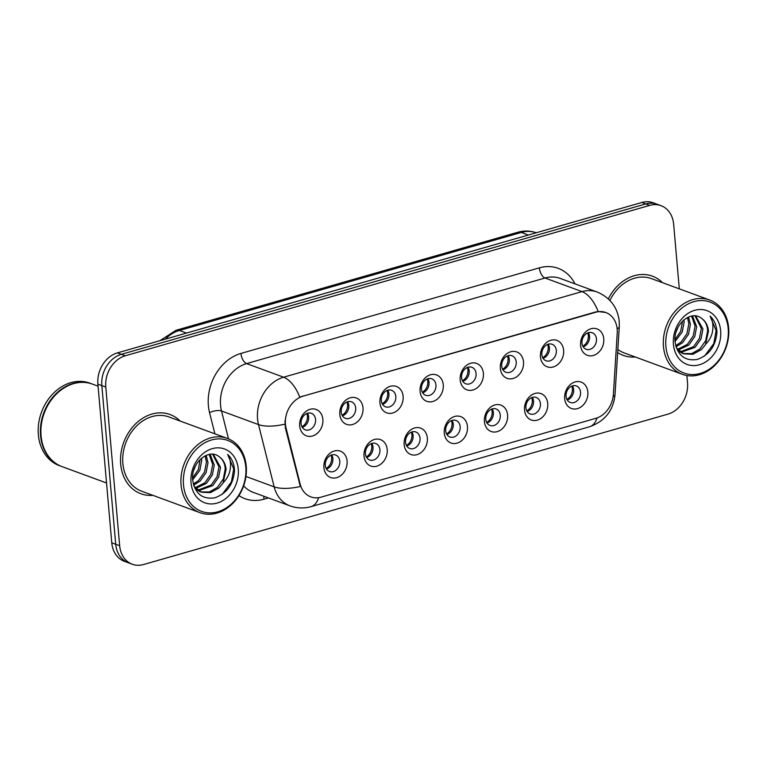 <?xml version="1.0" encoding="UTF-8"?>
<svg xmlns="http://www.w3.org/2000/svg" width="767" height="767" viewBox="0 0 767 767"><rect width="100%" height="100%" fill="white"/><g stroke="black" fill="none" stroke-linecap="round" stroke-linejoin="round"><path stroke-width="1.15" d="M387.21 449.5A14.065 11.284 -69.8 0 1 376.789 466.183A14.065 11.284 -69.8 0 1 364.037 456.154A14.065 11.284 -69.8 0 1 374.449 439.472A14.065 11.284 -69.8 0 1 387.21 449.5M365.418 453.815A8.792 7.047 110.2 0 0 369.627 459.989A8.792 7.047 110.2 0 0 376.894 457.957A8.792 7.047 110.2 0 0 379.905 449.663A8.792 7.047 110.2 0 0 375.696 443.489A8.792 7.047 110.2 0 0 368.428 445.522A8.792 7.047 110.2 0 0 365.418 453.815M427.344 437.995A14.065 11.284 -69.8 0 1 416.922 454.678A14.065 11.284 -69.8 0 1 404.161 444.639A14.065 11.284 -69.8 0 1 414.583 427.957A14.065 11.284 -69.8 0 1 427.344 437.995M405.551 442.31A8.792 7.047 110.2 0 0 409.76 448.484A8.792 7.047 110.2 0 0 417.027 446.442A8.792 7.047 110.2 0 0 420.038 438.149A8.792 7.047 110.2 0 0 415.829 431.974A8.792 7.047 110.2 0 0 408.562 434.017A8.792 7.047 110.2 0 0 405.551 442.31M467.467 426.49A14.065 11.284 -69.8 0 1 457.046 443.173A14.065 11.284 -69.8 0 1 444.285 433.134A14.065 11.284 -69.8 0 1 454.706 416.452A14.065 11.284 -69.8 0 1 467.467 426.49M445.675 430.795A8.792 7.047 110.2 0 0 449.884 436.979A8.792 7.047 110.2 0 0 457.151 434.937A8.792 7.047 110.2 0 0 460.162 426.644A8.792 7.047 110.2 0 0 455.953 420.469A8.792 7.047 110.2 0 0 448.685 422.512A8.792 7.047 110.2 0 0 445.675 430.795M507.591 414.976A14.065 11.284 -69.8 0 1 497.179 431.658A14.065 11.284 -69.8 0 1 484.418 421.629A14.065 11.284 -69.8 0 1 494.84 404.947A14.065 11.284 -69.8 0 1 507.591 414.976M485.799 419.29A8.792 7.047 110.2 0 0 490.008 425.464A8.792 7.047 110.2 0 0 497.284 423.432A8.792 7.047 110.2 0 0 500.285 415.139A8.792 7.047 110.2 0 0 496.086 408.964A8.792 7.047 110.2 0 0 488.809 410.997A8.792 7.047 110.2 0 0 485.799 419.29M547.724 403.471A14.065 11.284 -69.8 0 1 537.303 420.153A14.065 11.284 -69.8 0 1 524.542 410.115A14.065 11.284 -69.8 0 1 534.963 393.433A14.065 11.284 -69.8 0 1 547.724 403.471M525.932 407.785A8.792 7.047 110.2 0 0 530.141 413.959A8.792 7.047 110.2 0 0 537.408 411.917A8.792 7.047 110.2 0 0 540.419 403.624A8.792 7.047 110.2 0 0 536.21 397.45A8.792 7.047 110.2 0 0 528.942 399.492A8.792 7.047 110.2 0 0 525.932 407.785M587.848 391.966A14.065 11.284 -69.8 0 1 577.426 408.648A14.065 11.284 -69.8 0 1 564.675 398.61A14.065 11.284 -69.8 0 1 575.097 381.928A14.065 11.284 -69.8 0 1 587.848 391.966M566.056 396.271A8.792 7.047 110.2 0 0 570.264 402.454A8.792 7.047 110.2 0 0 577.532 400.412A8.792 7.047 110.2 0 0 580.542 392.119A8.792 7.047 110.2 0 0 576.333 385.945A8.792 7.047 110.2 0 0 569.066 387.987A8.792 7.047 110.2 0 0 566.056 396.271M347.087 461.015A14.065 11.284 -69.8 0 1 336.665 477.697A14.065 11.284 -69.8 0 1 323.904 467.659A14.065 11.284 -69.8 0 1 334.326 450.977A14.065 11.284 -69.8 0 1 347.087 461.015M325.294 465.32A8.792 7.047 110.2 0 0 329.503 471.504A8.792 7.047 110.2 0 0 336.771 469.462A8.792 7.047 110.2 0 0 339.781 461.168A8.792 7.047 110.2 0 0 335.572 454.994A8.792 7.047 110.2 0 0 328.305 457.036A8.792 7.047 110.2 0 0 325.294 465.32M363.002 407.833A14.065 11.284 -69.8 0 1 352.58 424.515A14.065 11.284 -69.8 0 1 339.819 414.477A14.065 11.284 -69.8 0 1 350.241 397.795A14.065 11.284 -69.8 0 1 363.002 407.833M341.21 412.147A8.792 7.047 110.2 0 0 345.418 418.322A8.792 7.047 110.2 0 0 352.686 416.28A8.792 7.047 110.2 0 0 355.696 407.986A8.792 7.047 110.2 0 0 351.487 401.812A8.792 7.047 110.2 0 0 344.22 403.854A8.792 7.047 110.2 0 0 341.21 412.147M403.126 396.318A14.065 11.284 -69.8 0 1 392.704 413.01A14.065 11.284 -69.8 0 1 379.953 402.972A14.065 11.284 -69.8 0 1 390.365 386.29A14.065 11.284 -69.8 0 1 403.126 396.318M381.333 400.633A8.792 7.047 110.2 0 0 385.542 406.807A8.792 7.047 110.2 0 0 392.809 404.775A8.792 7.047 110.2 0 0 395.82 396.481A8.792 7.047 110.2 0 0 391.611 390.307A8.792 7.047 110.2 0 0 384.344 392.34A8.792 7.047 110.2 0 0 381.333 400.633M443.259 384.813A14.065 11.284 -69.8 0 1 432.837 401.496A14.065 11.284 -69.8 0 1 420.076 391.458A14.065 11.284 -69.8 0 1 430.498 374.775A14.065 11.284 -69.8 0 1 443.259 384.813M421.466 389.128A8.792 7.047 110.2 0 0 425.666 395.302A8.792 7.047 110.2 0 0 432.943 393.26A8.792 7.047 110.2 0 0 435.953 384.976A8.792 7.047 110.2 0 0 431.744 378.793A8.792 7.047 110.2 0 0 424.467 380.835A8.792 7.047 110.2 0 0 421.466 389.128M483.383 373.308A14.065 11.284 -69.8 0 1 472.961 389.991A14.065 11.284 -69.8 0 1 460.2 379.953A14.065 11.284 -69.8 0 1 470.622 363.27A14.065 11.284 -69.8 0 1 483.383 373.308M461.59 377.623A8.792 7.047 110.2 0 0 465.799 383.797A8.792 7.047 110.2 0 0 473.066 381.755A8.792 7.047 110.2 0 0 476.077 373.462A8.792 7.047 110.2 0 0 471.868 367.288A8.792 7.047 110.2 0 0 464.601 369.33A8.792 7.047 110.2 0 0 461.59 377.623M523.506 361.794A14.065 11.284 -69.8 0 1 513.085 378.486A14.065 11.284 -69.8 0 1 500.333 368.448A14.065 11.284 -69.8 0 1 510.755 351.765A14.065 11.284 -69.8 0 1 523.506 361.794M501.714 366.108A8.792 7.047 110.2 0 0 505.923 372.283A8.792 7.047 110.2 0 0 513.19 370.25A8.792 7.047 110.2 0 0 516.201 361.957A8.792 7.047 110.2 0 0 511.992 355.783A8.792 7.047 110.2 0 0 504.724 357.815A8.792 7.047 110.2 0 0 501.714 366.108M563.64 350.289A14.065 11.284 -69.8 0 1 553.218 366.971A14.065 11.284 -69.8 0 1 540.457 356.933A14.065 11.284 -69.8 0 1 550.879 340.251A14.065 11.284 -69.8 0 1 563.64 350.289M541.847 354.603A8.792 7.047 110.2 0 0 546.056 360.778A8.792 7.047 110.2 0 0 553.323 358.735A8.792 7.047 110.2 0 0 556.334 350.452A8.792 7.047 110.2 0 0 552.125 344.268A8.792 7.047 110.2 0 0 544.858 346.31A8.792 7.047 110.2 0 0 541.847 354.603M603.763 338.784A14.065 11.284 -69.8 0 1 593.342 355.466A14.065 11.284 -69.8 0 1 580.59 345.428A14.065 11.284 -69.8 0 1 591.002 328.746A14.065 11.284 -69.8 0 1 603.763 338.784M581.971 343.098A8.792 7.047 110.2 0 0 586.18 349.273A8.792 7.047 110.2 0 0 593.447 347.23A8.792 7.047 110.2 0 0 596.458 338.937A8.792 7.047 110.2 0 0 592.249 332.763A8.792 7.047 110.2 0 0 584.981 334.805A8.792 7.047 110.2 0 0 581.971 343.098M322.869 419.338A14.065 11.284 -69.8 0 1 312.447 436.02A14.065 11.284 -69.8 0 1 299.696 425.982A14.065 11.284 -69.8 0 1 310.117 409.3A14.065 11.284 -69.8 0 1 322.869 419.338M301.076 423.652A8.792 7.047 110.2 0 0 305.285 429.827A8.792 7.047 110.2 0 0 312.553 427.785A8.792 7.047 110.2 0 0 315.563 419.501A8.792 7.047 110.2 0 0 311.354 413.317A8.792 7.047 110.2 0 0 304.087 415.359A8.792 7.047 110.2 0 0 301.076 423.652M371.803 443.431A8.792 7.047 -69.8 0 1 373.002 447.123A8.792 7.047 -69.8 0 1 366.626 457.506M411.927 431.917A8.792 7.047 -69.8 0 1 413.125 435.618A8.792 7.047 -69.8 0 1 406.75 446.001M452.06 420.412A8.792 7.047 -69.8 0 1 453.259 424.103A8.792 7.047 -69.8 0 1 446.873 434.496M492.184 408.907A8.792 7.047 -69.8 0 1 493.382 412.598A8.792 7.047 -69.8 0 1 487.007 422.981M532.308 397.392A8.792 7.047 -69.8 0 1 533.516 401.093A8.792 7.047 -69.8 0 1 527.13 411.476M572.441 385.887A8.792 7.047 -69.8 0 1 573.639 389.578A8.792 7.047 -69.8 0 1 567.264 399.971M331.67 454.936A8.792 7.047 -69.8 0 1 332.878 458.628A8.792 7.047 -69.8 0 1 326.493 469.02M347.585 401.755A8.792 7.047 -69.8 0 1 348.793 405.446A8.792 7.047 -69.8 0 1 342.408 415.839M387.718 390.25A8.792 7.047 -69.8 0 1 388.917 393.941A8.792 7.047 -69.8 0 1 382.532 404.324M427.842 378.735A8.792 7.047 -69.8 0 1 429.041 382.436A8.792 7.047 -69.8 0 1 422.665 392.819M467.966 367.23A8.792 7.047 -69.8 0 1 469.174 370.921A8.792 7.047 -69.8 0 1 462.789 381.314M508.099 355.725A8.792 7.047 -69.8 0 1 509.298 359.416A8.792 7.047 -69.8 0 1 502.922 369.799M548.223 344.21A8.792 7.047 -69.8 0 1 549.431 347.911A8.792 7.047 -69.8 0 1 543.046 358.294M588.356 332.705A8.792 7.047 -69.8 0 1 589.555 336.397A8.792 7.047 -69.8 0 1 583.179 346.789M307.462 413.26A8.792 7.047 -69.8 0 1 308.66 416.96A8.792 7.047 -69.8 0 1 302.284 427.344M286.081 428.168A23.739 19.041 -69.8 0 1 285.439 424.343A23.739 19.041 -69.8 0 1 303.023 396.184L595.652 312.265A23.739 19.041 -69.8 0 1 605.825 312.524A23.739 19.041 -69.8 0 1 617.224 333.194L613.399 394.209A23.739 19.041 -69.8 0 1 595.767 418.36L321.028 497.16A23.739 19.041 -69.8 0 1 310.856 496.901A23.739 19.041 -69.8 0 1 300.137 484.054L286.081 428.168L285.362 427.909L284.969 420.786M120.687 464.093A42.204 33.844 110.2 0 0 140.888 493.737A42.204 33.844 110.2 0 0 152.844 495.329A42.204 33.844 110.2 0 1 140.888 493.737A42.204 33.844 110.2 0 1 120.687 464.093A42.204 33.844 110.2 0 1 135.136 424.304A42.204 33.844 110.2 0 1 170.025 414.516A42.204 33.844 110.2 0 0 135.136 424.304A42.204 33.844 110.2 0 0 120.687 464.093M617.665 352.552A42.204 33.844 110.2 0 0 623.283 355.389A42.204 33.844 110.2 0 0 635.249 356.981A42.204 33.844 110.2 0 1 623.283 355.389A42.204 33.844 110.2 0 1 617.665 352.552M318.612 497.678A30.776 15.867 -106 0 1 311.028 506.632C303.972 508.607 296.982 508.358 290.041 505.884A35.177 28.197 -69.8 0 1 274.155 486.853L258.489 424.582A35.177 28.197 -69.8 0 1 257.549 418.907A35.177 28.197 -69.8 0 1 283.598 377.201A30.776 15.867 74 0 1 299.753 397.114L595.173 312.083L598.174 311.536L605.738 312.495M132.279 564.234L124.388 561.329A26.385 21.15 110.2 0 1 111.771 542.806L97.888 384.152A26.385 21.15 110.2 0 1 117.428 352.878L641.835 202.478A26.385 21.15 110.2 0 1 653.139 202.766L657.079 204.223A26.385 21.15 110.2 0 0 645.785 203.926L121.368 354.325A26.385 21.15 110.2 0 0 101.838 385.609L115.712 544.254A26.385 21.15 110.2 0 0 128.338 562.777A26.385 21.15 110.2 0 1 115.712 544.254L101.838 385.609A26.385 21.15 110.2 0 1 121.368 354.325L645.785 203.926A26.385 21.15 110.2 0 1 657.079 204.223L661.029 205.671A26.385 21.15 110.2 0 0 649.726 205.383L125.318 355.773A26.385 21.15 110.2 0 0 105.779 387.057L119.662 545.701A26.385 21.15 110.2 0 0 132.279 564.234A26.385 21.15 110.2 0 0 143.582 564.522L667.99 414.122A26.385 21.15 110.2 0 0 687.529 382.848L686.887 375.523M245.958 476.48L274.155 486.853A30.776 11.917 -14.1 0 0 300.338 486.479L285.362 427.909M180.168 421.054A42.204 33.844 110.2 0 0 170.025 414.516A42.204 33.844 110.2 0 1 180.168 421.054M662.563 282.707A42.204 33.844 110.2 0 0 652.42 276.158A42.204 33.844 110.2 0 0 608.327 298.89A42.204 33.844 110.2 0 1 652.42 276.158A42.204 33.844 110.2 0 1 662.563 282.707M679.303 288.862L673.647 224.194A26.385 21.15 110.2 0 0 661.029 205.671M301.91 426.692L302.035 426.73A9.674 7.756 110.2 0 0 306.848 413.48M302.035 426.73L302.361 427.324M326.119 468.359L326.253 468.407A9.674 7.756 110.2 0 0 331.622 457.698A9.674 7.756 110.2 0 0 331.056 455.157M326.253 468.407L326.569 468.992M342.034 415.177L342.168 415.225A9.674 7.756 110.2 0 0 346.972 401.975M342.168 415.225L342.485 415.81M382.167 403.672L382.292 403.72A9.674 7.756 110.2 0 0 387.105 390.47M382.292 403.72L382.618 404.305M422.291 392.158L422.425 392.205A9.674 7.756 110.2 0 0 427.229 378.956M422.425 392.205L422.742 392.8M462.424 380.653L462.549 380.7A9.674 7.756 110.2 0 0 467.352 367.451M462.549 380.7L462.865 381.285M366.252 456.854L366.377 456.902A9.674 7.756 110.2 0 0 371.755 446.193A9.674 7.756 110.2 0 0 371.19 443.652M366.377 456.902L366.703 457.487M406.376 445.339L406.51 445.387A9.674 7.756 110.2 0 0 411.879 434.678A9.674 7.756 110.2 0 0 411.313 432.137M406.51 445.387L406.826 445.972M446.509 433.834L446.634 433.882A9.674 7.756 110.2 0 0 452.012 423.173A9.674 7.756 110.2 0 0 451.447 420.632M446.634 433.882L446.96 434.467M245.785 466.959A37.813 30.316 110.2 0 0 211.5 439.99A37.813 30.316 110.2 0 0 183.495 484.821A37.813 30.316 110.2 0 0 217.78 511.8A37.813 30.316 110.2 0 0 245.785 466.959M246.245 466.183A39.568 31.725 110.2 0 0 227.31 438.388A39.568 31.725 110.2 0 0 194.607 447.573A39.568 31.725 110.2 0 0 181.06 484.878A39.568 31.725 110.2 0 0 199.995 512.672A39.568 31.725 110.2 0 0 232.708 503.488A39.568 31.725 110.2 0 0 246.245 466.183M227.31 438.388L169.114 416.989A39.568 31.725 110.2 0 0 136.401 426.164A39.568 31.725 110.2 0 0 122.864 463.469A39.568 31.725 110.2 0 0 141.799 491.263L199.995 512.672M98.061 386.175L92.452 384.114A43.968 35.253 110.2 0 0 56.116 394.305A43.968 35.253 110.2 0 0 41.063 435.761A43.968 35.253 110.2 0 0 62.098 466.643L106.536 482.98M92.213 384.018A43.968 35.253 110.2 0 0 91.963 383.931A43.968 35.253 110.2 0 0 55.617 394.123A43.968 35.253 110.2 0 0 40.565 435.579A43.968 35.253 110.2 0 0 61.609 466.461A43.968 35.253 110.2 0 0 61.859 466.547M91.963 383.931L89.739 383.107A43.968 35.253 110.2 0 0 53.402 393.308A43.968 35.253 110.2 0 0 38.35 434.764A43.968 35.253 110.2 0 0 59.395 465.646L61.609 466.461M201.52 458.196L201.731 460.43L199.842 470.305L192.651 479.826M200.149 459.443L198.346 469.567L192.594 477.946M206.198 455.358L207.991 462.731L206.102 472.606L200.197 481.043L193.62 485.137M205.115 455.847L206.428 462.156L204.54 472.031L198.624 480.468L193.313 484.035M210.12 454.304L214.261 465.032L212.373 474.907L206.457 483.344L195.738 488.426M209.19 454.447L212.689 464.457L210.8 474.332L204.894 482.769L195.115 487.716M213.312 454.313L220.522 467.333L218.633 477.208L212.718 485.645L198.461 490.707M212.632 454.246L218.959 466.758L217.071 476.633L211.155 485.07L197.752 490.209M193.974 486.211L201.453 492.222L210.494 492.635L218.988 487.956L223.063 483.047L226.083 469.385C225.488 463.719 223.197 459.5 219.189 456.739C222.929 459.481 224.942 463.594 225.22 469.068L223.331 478.944L217.416 487.381L209.324 491.963L200.686 491.915M199.89 491.647L195.048 488.704M219.189 456.739C208.576 447.669 190.6 463.393 192.661 479.912C194.952 493.612 202.296 499.585 214.702 497.841C226.687 493.603 233.302 484.533 234.539 470.631L234.453 469.203C233.849 463.028 231.586 458.1 227.665 454.428C230.205 458.503 231.049 463.46 230.186 469.299C229.429 474.188 227.157 478.598 223.379 482.51M191.021 482.664A28.676 22.991 110.2 0 0 217.023 503.114A28.676 22.991 110.2 0 0 238.259 469.116A28.676 22.991 110.2 0 0 212.258 448.666A28.676 22.991 110.2 0 0 191.021 482.664M227.665 454.428L233.724 468.934L231.413 481.868L222.248 494.341M195.518 465.857L193.763 470.238M728.19 328.612A37.813 30.316 110.2 0 0 693.905 301.642A37.813 30.316 110.2 0 0 665.9 346.473A37.813 30.316 110.2 0 0 700.185 373.452A37.813 30.316 110.2 0 0 728.19 328.612M728.65 327.835A39.568 31.725 110.2 0 0 709.715 300.041A39.568 31.725 110.2 0 0 677.002 309.226A39.568 31.725 110.2 0 0 663.465 346.531A39.568 31.725 110.2 0 0 682.4 374.325A39.568 31.725 110.2 0 0 715.103 365.14A39.568 31.725 110.2 0 0 728.65 327.835M709.715 300.041L651.519 278.642A39.568 31.725 110.2 0 0 609.918 300.472M683.924 319.849L684.135 322.082L682.237 331.958L675.056 341.478M682.544 321.095L680.741 331.219L674.998 339.599M688.593 317.011L690.396 324.383L688.507 334.259L682.592 342.696L676.024 346.789M687.51 317.5L688.833 323.808L686.935 333.683L681.029 342.12L675.717 345.687M692.515 315.956L696.657 326.684L694.768 336.56L688.862 344.997L678.143 350.078M691.594 316.1L695.094 326.109L693.205 335.984L687.29 344.421L677.51 349.368M695.717 315.966L702.927 328.985L701.028 338.861L695.123 347.298L680.856 352.36M695.036 315.899L701.354 328.41L699.466 338.285L693.56 346.722L680.147 351.861M676.379 347.863L683.857 353.875L692.898 354.287L701.383 349.608L705.467 344.699L708.487 331.037C707.893 325.371 705.592 321.152 701.584 318.391C705.333 321.133 707.337 325.246 707.625 330.721L705.726 340.596L699.82 349.023L691.729 353.606L683.081 353.568M682.285 353.299L677.443 350.346M701.584 318.391C690.971 309.312 672.995 325.045 675.065 341.564C677.357 355.265 684.701 361.238 697.098 359.493C709.091 355.255 715.707 346.185 716.944 332.284L716.857 330.855C716.253 324.681 713.991 319.753 710.069 316.081C712.601 320.155 713.444 325.112 712.591 330.941C711.824 335.841 709.552 340.251 705.774 344.162M673.426 344.316A28.676 22.991 110.2 0 0 699.427 364.766A28.676 22.991 110.2 0 0 720.664 330.769A28.676 22.991 110.2 0 0 694.662 310.319A28.676 22.991 110.2 0 0 673.426 344.316M617.857 349.503A39.568 31.725 110.2 0 0 624.194 352.916L682.4 374.325M710.069 316.081L716.119 330.587L713.818 343.52L704.652 355.993M677.923 327.509L676.158 331.89M502.548 369.148L502.673 369.195A9.674 7.756 110.2 0 0 507.486 355.946M502.673 369.195L502.999 369.78M542.672 357.633L542.806 357.681A9.674 7.756 110.2 0 0 547.609 344.431M542.806 357.681L543.122 358.275M582.805 346.128L582.93 346.176A9.674 7.756 110.2 0 0 587.743 332.926M582.93 346.176L583.256 346.761M486.633 422.329L486.757 422.377A9.674 7.756 110.2 0 0 492.136 411.668A9.674 7.756 110.2 0 0 491.57 409.127M486.757 422.377L487.083 422.962M526.756 410.815L526.891 410.863A9.674 7.756 110.2 0 0 532.26 400.153A9.674 7.756 110.2 0 0 531.694 397.613M526.891 410.863L527.207 411.448M566.89 399.31L567.014 399.358A9.674 7.756 110.2 0 0 572.393 388.648A9.674 7.756 110.2 0 0 571.827 386.108M567.014 399.358L567.34 399.943M595.652 312.265L595.173 312.083M300.137 484.054L299.418 483.795M303.023 396.184L302.543 396.012M214.885 433.825L209.564 412.656A43.968 35.253 -69.8 0 1 240.943 353.434L539.364 267.846A8.792 4.535 -106 0 0 545.03 278.009L246.61 363.596A35.177 28.197 110.2 0 0 220.551 405.302A35.177 28.197 110.2 0 0 221.5 410.978L228.518 438.868M539.364 267.846A43.968 35.253 -69.8 0 1 575.01 283.886M560.092 278.392A35.177 28.197 110.2 0 0 545.03 278.009L582.019 291.613A35.177 28.197 -69.8 0 1 597.081 291.997L560.092 278.392M284.854 424.17A30.776 11.917 -14.1 0 1 258.489 424.582L221.5 410.978A8.792 3.404 165.9 0 0 209.564 412.656M598.174 311.536A30.776 15.867 -106 0 0 582.019 291.613L283.598 377.201L246.61 363.596A8.792 4.535 -106 0 1 240.943 353.434M597.071 417.938A30.776 15.867 74 0 1 589.526 426.759L311.028 506.632M613.14 396.644A30.776 6.414 3.6 0 0 615.019 394.631C613.379 410.546 604.885 421.265 589.526 426.759M617.147 328.784A30.776 6.414 3.6 0 0 619.285 326.646L615.019 394.631M268.383 497.917L263.906 499.202A43.968 35.253 -69.8 0 1 238.968 495.587M649.726 205.383L641.835 202.478M125.318 355.773L117.428 352.878M105.779 387.057L97.888 384.152M119.662 545.701L111.771 542.806M243.666 485.837A35.177 28.197 110.2 0 0 253.043 492.28L290.041 505.884M263.982 496.297A8.792 4.535 -106 0 0 263.906 499.202M536.219 232.765A35.177 28.197 110.2 0 0 521.311 232.439L179.43 330.481A35.177 28.197 110.2 0 0 165.298 339.148M186.467 333.07L179.43 330.481A17.583 9.07 -106 0 0 176.036 330.28L517.917 232.228C524.177 230.464 530.333 230.666 536.373 232.823M517.917 232.228A17.583 9.07 -106 0 1 521.311 232.439L528.348 235.028M619.285 326.646L619.218 321.296C617.588 307.356 610.206 297.596 597.081 291.997M159.872 340.701L176.036 330.28"/></g></svg>
